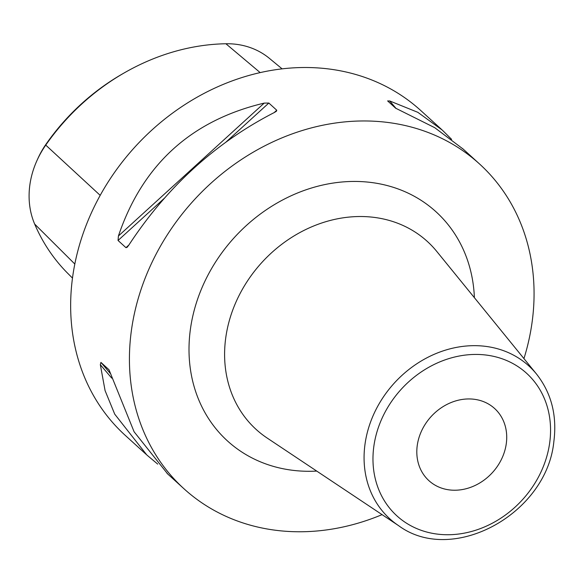 <?xml version="1.0" encoding="UTF-8"?>
<svg xmlns="http://www.w3.org/2000/svg" width="583" height="583" viewBox="0 0 583 583"><rect width="100%" height="100%" fill="white"/><g stroke="black" fill="none" stroke-linecap="round" stroke-linejoin="round"><path stroke-width="0.87" d="M282.114 68.86L269.368 58.336A84.404 71.826 132.3 0 0 225.891 43.754A210.565 179.185 132.3 0 0 124.281 72.868A210.565 179.185 132.3 0 0 45.751 145.101A84.404 71.826 132.3 0 0 37.079 160.296A84.404 71.826 132.3 0 0 34.652 224.047A210.565 179.185 132.3 0 0 67.861 273.456L72.489 278.091M37.079 160.296L38.004 158.255A78.37 66.688 -47.7 0 1 46.057 144.147A204.531 174.047 -47.7 0 1 122.343 73.983L124.281 72.868M146.1 454.317L125.25 435.37A219.572 186.844 -47.7 0 1 93.601 208.131A219.572 186.844 -47.7 0 1 301.834 67.533A219.572 186.844 -47.7 0 1 420.693 110.464L441.608 129.484M382.062 514.636A219.572 186.844 132.3 0 1 302.883 531.74A219.572 186.844 -47.7 0 1 184.031 488.816A219.572 186.844 -47.7 0 1 152.374 261.578A219.572 186.844 -47.7 0 1 360.615 120.987A219.572 186.844 132.3 0 1 479.466 163.91L462.487 148.468M157.716 464.112L146.843 455.002L114.727 414.163L105.086 390.617L100.327 364.696L100.917 362.386L110.493 373.667M108.926 369.688L100.917 362.386M109.028 369.819L134.09 431.77L167.722 473.986M268.836 103.038L276.75 110.231L276.451 111.207L274.462 112.446C215.528 142.653 166.935 186.946 128.675 245.334L127.116 247.323L125.964 247.673L118.05 240.473L118.415 235.998C142.507 164.741 191.1 120.441 264.201 103.111L268.836 103.038L225.81 142.252M523.949 358.603A219.572 186.844 132.3 0 0 479.466 163.91M463.23 149.146L434.714 127.67L395.617 108.183L387.622 100.903M387.702 100.983L389.684 100.946L417.851 112.33L442.278 130.089L451.614 139.352M417.268 445.354A48.797 41.524 -47.7 0 1 448.283 403.779A48.797 41.524 -47.7 0 1 494.595 408.486A48.797 41.524 -47.7 0 1 506.263 443.816A48.797 41.524 -47.7 0 1 475.247 485.399A48.797 41.524 -47.7 0 1 428.942 480.684A48.797 41.524 -47.7 0 1 417.268 445.354M100.189 195.356L45.751 145.101L46.057 144.147M34.652 224.047L74.821 264.033M225.891 43.754L260.178 72.605M100.327 364.696L111.717 378.119M276.75 110.231L274.163 112.592M128.865 245.028L125.964 247.673M164.537 198.096L118.05 240.473M264.201 103.111L118.415 235.998M396.119 108.533L389.684 100.946M474.387 297.68A154.918 131.831 132.3 0 0 339.16 182.282A154.918 131.831 132.3 0 0 190.466 328.797A154.918 131.831 132.3 0 0 316.715 471.079M436.769 251.433A127.123 108.176 132.3 0 0 313.822 225.934A127.123 108.176 132.3 0 0 225.796 337.44A127.123 108.176 132.3 0 0 267.116 438.008L398.626 525.677A103.322 87.924 -47.7 0 1 365.045 443.94A103.322 87.924 -47.7 0 1 436.58 353.313A103.322 87.924 -47.7 0 1 536.506 374.038L436.769 251.433M549.652 443.073A96.37 82.006 -47.7 0 1 449.099 534.728A96.37 82.006 -47.7 0 1 373.878 446.104A96.37 82.006 -47.7 0 1 474.438 354.442A96.37 82.006 -47.7 0 1 549.652 443.073M184.031 488.816L167.044 473.374M536.506 374.038C551.409 393.044 557.195 415.555 553.85 441.579C546.898 513.754 452.656 565.634 398.626 525.677"/></g></svg>
